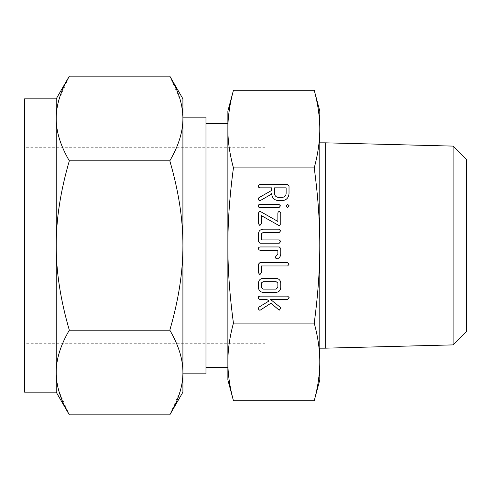 <?xml version="1.0" encoding="UTF-8"?>
<svg xmlns="http://www.w3.org/2000/svg" width="491" height="491" viewBox="0 0 491 491"><rect width="100%" height="100%" fill="white"/><g stroke="black" fill="none" stroke-linecap="round" stroke-linejoin="round"><path stroke-width="0.37" stroke-dasharray="2.46 1.84" d="M319.794 142.838L319.794 348.162L319.794 142.838M319.794 379.917L319.794 111.083M325.656 142.838L325.656 348.162M319.715 124.665L319.794 129.09C319.831 141.077 317.972 154.014 314.222 167.891C317.972 195.657 319.831 221.527 319.794 245.5C319.831 269.473 317.972 295.343 314.222 323.109C317.972 336.992 319.831 349.923 319.794 361.91L319.727 365.899M314.222 90.289L316.437 99.415M316.443 99.452L318.364 109.996L319.696 124.248M319.696 366.752L319.469 370.944M319.463 370.993L317.567 385.895M317.401 386.816L316.443 391.548M316.437 391.585L314.222 400.711M453.101 146.109L453.101 344.891M227.947 366.335L227.873 361.91C227.83 349.923 229.69 336.986 233.44 323.109L314.222 323.109M233.44 323.109C229.69 295.343 227.83 269.473 227.873 245.5C227.83 221.527 229.69 195.657 233.44 167.891L314.222 167.891M233.44 167.891C229.69 154.008 227.83 141.077 227.873 129.09L227.934 125.101M227.965 124.248L228.192 120.056M228.198 120.007L230.095 105.105M230.267 104.184L231.218 99.452M231.224 99.415L233.44 90.289M233.44 400.711L231.224 391.585M231.218 391.548L229.297 381.004L227.965 366.752M466.45 331.542L466.45 159.458M227.873 111.083L227.873 379.917M466.45 184.911L466.45 306.089L466.45 184.911L265.054 184.911L265.054 306.089L466.45 306.089M227.873 123.646L227.873 367.354L227.873 123.646M265.054 306.089L265.054 184.911M205.975 367.354L205.975 123.646L205.975 367.354M265.054 147.73L265.054 343.27L265.054 147.73L24.55 147.73L24.55 343.27L265.054 343.27M205.975 117.171L205.975 373.829M24.55 343.27L24.55 147.73M56.219 118.411L56.379 114.065M56.379 114.041L57.607 105.178M57.619 105.117L58.006 103.362M58.018 103.313L58.859 100.041M58.883 99.955L69.323 76.154M56.219 98.844L56.219 245.5C56.127 219.342 60.497 191.122 69.323 160.827C60.497 145.68 56.127 131.57 56.219 118.491M182.91 117.171L182.91 373.829L182.91 117.171M181.529 105.178L182.91 118.491L182.91 98.844M169.812 76.154L180.246 99.955M180.271 100.041L181.517 105.117M182.91 118.491C183.002 131.57 178.638 145.68 169.812 160.827C178.638 191.122 183.002 219.348 182.91 245.5L182.91 118.491M169.812 160.827L69.323 160.827M24.55 392.156L24.55 98.844M182.91 392.156L182.91 245.5C183.002 271.658 178.638 299.878 169.812 330.173L69.323 330.173C60.497 299.878 56.127 271.652 56.219 245.5L56.219 392.156M169.812 330.173C178.638 345.32 183.002 359.43 182.91 372.509L182.756 376.935M182.756 376.959L181.529 385.822M181.517 385.883L181.13 387.638M181.118 387.687L180.271 390.959M180.246 391.045L169.812 414.846M57.607 385.822L56.219 372.509C56.127 359.43 60.497 345.32 69.323 330.173M69.323 414.846L58.883 391.045M58.859 390.959L57.619 385.883M278.827 309.95L271.038 303.162L260.42 310.024L259.77 310.208L258.745 309.6L258.334 308.25L259.15 306.973L269.05 300.971L266.797 299.442L259.825 299.442L258.702 298.89L258.334 297.583L258.647 296.632L259.819 296.134L287.64 296.134L289.125 297.583L287.646 299.442L270.492 299.442L280.177 307.225L280.699 308.33L279.17 310.251L278.827 309.95M276.04 292.415L263.151 292.415C260.175 292.035 258.604 290.341 258.438 287.321L258.438 283.043C258.696 280.165 260.267 278.606 263.151 278.36L276.04 278.36C278.888 278.661 280.459 280.226 280.754 283.043L280.754 287.321C280.582 290.334 279.011 292.035 276.04 292.415M261.329 283.012L261.329 287.352L263.084 289.107L276.108 289.107L277.863 287.352L277.863 283.012L276.108 281.668L263.084 281.668L261.329 283.012M259.88 274.665L258.438 272.763L258.438 264.146L259.917 262.654L287.646 262.654L289.125 264.103L287.64 265.962L261.329 265.962L261.329 272.757L259.88 274.665M280.754 253.822C280.686 256.198 279.575 257.861 277.421 258.818L275.862 258.297L275.469 256.959L277.863 253.779L277.863 250.257L259.929 250.257L258.806 249.704L258.438 248.391L258.751 247.446L259.923 246.948L279.269 246.948L280.754 248.44L280.754 253.822M279.269 243.229L259.923 243.229L258.438 241.333L258.438 233.857C258.696 230.979 260.267 229.414 263.151 229.174L279.269 229.174L280.754 230.617L279.262 232.482L263.072 232.482L261.329 233.82L261.329 239.921L279.262 239.921L280.754 241.369L279.269 243.229M279.477 225.633L261.329 215.598L261.329 223.65L259.88 225.547L258.438 223.65L258.438 212.953L259.714 211.388L260.635 211.646L277.863 221.423L277.863 212.953L278.28 211.86L279.311 211.468L280.754 212.953L280.754 223.65L279.477 225.633M280.447 205.833L278.986 207.681L259.813 207.681L258.886 207.282L258.334 205.833L258.653 204.87L259.813 204.373L278.986 204.373L280.447 205.833M287.665 204.373L289.125 205.803L287.665 207.681L286.235 205.803L287.665 204.373M271.664 193.485L271.664 194.037L260.617 200.383L259.831 200.653L258.757 200.058L258.334 198.714L258.886 197.695L271.664 190.434L271.664 187.838L259.856 187.838L258.714 187.298L258.334 185.979L258.653 185.027L259.813 184.53L287.542 184.53L289.021 186.003L289.021 193.436C288.757 197.677 286.554 200.083 282.405 200.653L278.262 200.653C274.119 200.095 271.922 197.701 271.664 193.485M286.13 193.442L286.13 187.838L274.555 187.838L274.555 193.442C274.727 195.78 275.967 197.081 278.262 197.345L282.405 197.345C284.7 197.069 285.94 195.768 286.13 193.442"/><path stroke-width="0.74" d="M286.235 205.803L287.665 204.373L289.125 205.803L287.665 207.681L286.235 205.803M278.986 204.373L280.447 205.833L278.986 207.681L259.813 207.681L258.886 207.282L258.334 205.833L258.653 204.87L259.813 204.373L278.986 204.373M280.754 223.65L279.477 225.633L278.716 225.406L261.329 215.598L261.329 223.65L259.88 225.547L258.438 223.65L258.438 212.953L259.714 211.388L260.635 211.646L277.863 221.423L277.863 212.953L278.28 211.86L279.311 211.468L280.754 212.953L280.754 223.65M280.754 241.369L279.269 243.229L259.923 243.229L258.438 241.333L258.438 233.857C258.696 230.979 260.267 229.414 263.151 229.174L279.269 229.174L280.754 230.617L279.262 232.482L263.072 232.482L261.329 233.82L261.329 239.921L279.262 239.921L280.754 241.369M280.754 248.44L280.754 253.822C280.686 256.198 279.575 257.861 277.421 258.818L275.862 258.297L275.469 256.959L277.863 253.779L277.863 250.257L259.929 250.257L258.806 249.704L258.438 248.391L258.751 247.446L259.923 246.948L279.269 246.948L280.754 248.44M261.329 272.757L259.88 274.665L258.438 272.763L258.438 264.146L259.917 262.654L287.646 262.654L289.125 264.103L287.64 265.962L261.329 265.962L261.329 272.757M280.754 287.321C280.582 290.334 279.011 292.035 276.04 292.415L263.151 292.415C260.175 292.035 258.604 290.341 258.438 287.321L258.438 283.043C258.696 280.165 260.267 278.606 263.151 278.36L276.04 278.36C278.888 278.661 280.459 280.226 280.754 283.043L280.754 287.321M319.794 245.5C319.831 221.527 317.972 195.657 314.222 167.891C317.972 154.008 319.831 141.077 319.794 129.09L319.794 379.917L314.222 400.711C317.972 386.828 319.831 373.897 319.794 361.91C319.831 349.923 317.972 336.986 314.222 323.109C317.972 295.343 319.831 269.473 319.794 245.5M314.222 90.289L319.794 111.083L319.794 129.09C319.831 117.104 317.972 104.172 314.222 90.289L233.44 90.289C229.69 104.172 227.83 117.104 227.873 129.09C227.83 141.077 229.69 154.014 233.44 167.891L314.222 167.891M233.44 167.891C229.69 195.657 227.83 221.527 227.873 245.5C227.83 269.473 229.69 295.343 233.44 323.109L314.222 323.109M279.17 310.251L271.038 303.162L260.42 310.024L259.77 310.208L258.745 309.6L258.334 308.25L259.15 306.973L269.05 300.971L266.797 299.442L259.825 299.442L258.702 298.89L258.334 297.583L258.647 296.632L259.819 296.134L287.64 296.134L289.125 297.583L287.646 299.442L270.492 299.442L280.177 307.225L280.699 308.33L279.17 310.251M278.262 200.653C274.119 200.095 271.922 197.701 271.664 193.485L271.664 194.037L260.617 200.383L259.831 200.653L258.757 200.058L258.334 198.714L258.886 197.695L271.664 190.434L271.664 187.838L259.856 187.838L258.714 187.298L258.334 185.979L258.653 185.027L259.813 184.53L287.542 184.53L289.021 186.003L289.021 193.436C288.757 197.677 286.554 200.083 282.405 200.653L278.262 200.653M319.794 348.162L325.656 348.162L325.656 142.838L319.794 142.838M319.696 124.248L319.715 124.665M319.727 365.899L319.696 366.752M317.567 385.895L317.401 386.816M325.656 348.162L453.101 344.891L453.101 146.109L325.656 142.838M227.934 125.101L227.965 124.248M230.095 105.105L230.267 104.184M233.44 323.109C229.69 336.992 227.83 349.923 227.873 361.91C227.83 373.897 229.69 386.828 233.44 400.711L314.222 400.711M227.965 366.752L227.947 366.335M453.101 146.109L466.45 159.458L466.45 331.542L453.101 344.891M233.44 90.289L227.873 111.083L227.873 379.917L233.44 400.711M227.873 123.646L205.975 123.646M205.975 367.354L227.873 367.354M182.91 373.829L205.975 373.829L205.975 117.171L182.91 117.171M56.219 118.491C56.127 131.57 60.497 145.68 69.323 160.827C60.497 191.122 56.127 219.348 56.219 245.5L56.219 98.844L69.323 76.154C60.497 91.301 56.127 105.412 56.219 118.491L56.219 118.411M169.812 76.154L182.91 98.844L182.91 118.491C183.002 105.412 178.638 91.301 169.812 76.154L69.323 76.154M56.219 98.844L24.55 98.844L24.55 392.156L56.219 392.156L56.219 245.5C56.127 271.658 60.497 299.878 69.323 330.173C60.497 345.32 56.127 359.43 56.219 372.509C56.127 385.588 60.497 399.699 69.323 414.846L56.219 392.156M169.812 160.827C178.638 145.68 183.002 131.57 182.91 118.491L182.91 245.5C183.002 219.342 178.638 191.122 169.812 160.827L69.323 160.827M169.812 330.173C178.638 299.878 183.002 271.652 182.91 245.5L182.91 392.156L169.812 414.846C178.638 399.699 183.002 385.588 182.91 372.509C183.002 359.43 178.638 345.32 169.812 330.173L69.323 330.173M169.812 414.846L69.323 414.846M261.329 287.352L263.084 289.107L276.108 289.107L277.863 287.352L277.863 283.012L276.108 281.668L263.084 281.668L261.329 283.012L261.329 287.352M286.13 187.838L274.555 187.838L274.555 193.442C274.727 195.78 275.967 197.081 278.262 197.345L282.405 197.345C284.7 197.069 285.94 195.768 286.13 193.442L286.13 187.838"/></g></svg>
